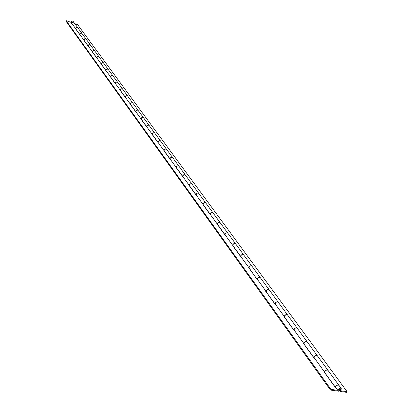 <?xml version="1.0" encoding="UTF-8"?>
<svg xmlns="http://www.w3.org/2000/svg" width="413" height="413" viewBox="0 0 413 413"><rect width="100%" height="100%" fill="white"/><g stroke="black" fill="none" stroke-linecap="round" stroke-linejoin="round"><path stroke-width="0.62" d="M330.446 390.042L330.906 389.361L337.824 390.352L338.149 389.474C339.305 388.189 340.338 387.864 341.246 388.488L341.061 389.893L338.572 391.204L330.446 390.042L65.935 21.115L66.163 20.65L70.768 22.261L71.841 23.453L72.42 22.276L73.726 22.24L77.887 27.852L76.503 27.578L75.755 28.848L71.841 23.453M337.824 390.352L335.573 387.249L335.898 386.367C337.049 385.086 338.077 384.761 338.98 385.391L341.246 388.488M340.415 389.8L338.696 390.342L338.799 389.567L340.519 389.02L340.415 389.8L338.696 390.342L338.799 389.567L340.519 389.02L340.415 389.8M307.081 341.716L307.035 341.644C306.141 340.999 305.15 341.298 304.071 342.527L303.777 343.389L293.989 329.889L294.614 328.614L295.801 327.896L297.2 328.18L307.035 341.644M327.953 370.296L327.901 370.213C326.998 369.583 325.986 369.898 324.855 371.163L324.541 372.036L314.092 357.617L314.396 356.749C315.501 355.505 316.503 355.201 317.401 355.836L327.901 370.213M86.1 39.106L85.377 38.677L84.675 38.807L83.911 40.097L79.833 34.47L80.427 33.283L81.753 33.236L86.085 39.075M94.649 50.809L94.087 50.412L93.199 50.515L92.414 51.826L88.16 45.962L88.769 44.749L90.122 44.697L94.629 50.778M103.575 63.029L103.002 62.626L102.094 62.735L101.288 64.072L96.849 57.944L97.478 56.715L98.852 56.653L103.549 62.993M112.894 75.791L112.31 75.388L111.391 75.502L110.565 76.864L105.924 70.463L106.569 69.208L107.963 69.141L112.873 75.76M122.64 89.141L122.052 88.733L121.112 88.852L120.26 90.24L115.408 83.545L116.244 82.166L117.628 82.295L122.615 89.105M132.847 103.111L132.243 102.703L131.288 102.832L130.41 104.241L125.33 97.231L126.192 95.831L127.596 95.95L132.821 103.074M143.538 117.757L142.929 117.344L141.953 117.478L141.308 118.02L141.05 118.918L135.722 111.567L136.429 110.245L137.906 110.147L143.512 117.715M154.756 133.115L154.137 132.702L153.14 132.841L152.48 133.399L152.211 134.313L146.62 126.6L147.534 125.144L148.995 125.253L154.725 133.074M166.537 149.248L165.907 148.83L164.89 148.985L164.214 149.558L163.93 150.482L158.055 142.377L158.334 141.458L159 140.895L160.007 140.745L160.605 141.122L166.506 149.207M178.927 166.217L178.287 165.794L177.249 165.959L176.439 166.728L176.258 167.487L170.079 158.959L170.254 158.21L171.054 157.451L172.567 157.539L178.896 166.171M191.973 184.084L191.322 183.661L190.264 183.837L189.552 184.435L189.242 185.396L182.732 176.413L183.537 174.988L184.585 174.678L185.282 174.947L191.942 184.038M205.731 202.928L205.07 202.499L203.991 202.69L203.258 203.299L202.928 204.275L196.061 194.802L196.898 193.351L197.76 193.031L198.679 193.294L205.7 202.876M220.263 222.819L219.587 222.39L218.482 222.597L217.594 223.423L217.383 224.218L210.129 214.208L210.465 213.227L211.208 212.602L212.814 212.649L220.227 222.767M235.627 243.861L234.94 243.433L233.81 243.649L232.896 244.496L232.669 245.301L224.997 234.718L225.348 233.717L226.112 233.077L227.021 232.849L227.873 233.242L235.586 243.804M251.899 266.148L251.207 265.719L250.051 265.951L249.251 266.617L248.863 267.645L240.733 256.421L241.104 255.404L241.894 254.749L243.567 254.759L251.863 266.091M269.173 289.797L268.465 289.368L267.278 289.621L266.452 290.303L266.049 291.346L257.418 279.436L257.81 278.403L258.621 277.727L259.576 277.469L260.453 277.851L269.126 289.735M287.531 314.938L286.813 314.51L285.6 314.783L284.748 315.486L284.32 316.549L275.135 303.88L276.152 302.275L277.366 301.857L278.135 302.099L287.484 314.871M330.906 389.361L66.163 20.65M284.32 316.549L283.927 316.472L293.597 329.817L293.989 329.889M266.049 291.346L265.667 291.268L274.748 303.803L275.135 303.88M248.863 267.645L257.036 279.353L257.418 279.436M232.669 245.301L240.733 256.421M217.383 224.218L224.997 234.718M202.928 204.275L210.129 214.208M189.242 185.396L196.061 194.802M176.258 167.487L182.732 176.413M163.93 150.482L170.079 158.959M152.211 134.313L158.055 142.377M141.05 118.918L146.62 126.6M130.41 104.241L135.722 111.567M120.26 90.24L125.33 97.231M110.565 76.864L115.408 83.545M101.288 64.072L105.924 70.463M92.414 51.826L96.849 57.944M83.911 40.097L88.16 45.962M75.755 28.848L79.833 34.47M324.541 372.036L324.138 371.974L335.165 387.188L335.573 387.249M303.777 343.389L303.379 343.317L313.694 357.555L314.092 357.617M338.918 385.319L338.866 385.236C337.963 384.606 336.936 384.937 335.784 386.212L335.464 387.234M335.315 387.208L324.799 372.702L324.964 371.308C326.094 370.048 327.106 369.733 328.01 370.363L338.866 385.236M317.344 355.769L317.298 355.691C316.399 355.056 315.398 355.361 314.293 356.605L313.994 357.601M313.839 357.575L304.03 344.044L304.169 342.666C305.253 341.437 306.245 341.138 307.138 341.783L317.298 355.691M73.932 22.436L73.39 22.049L72.538 22.137L71.81 23.438M71.661 23.386L71.16 21.724L71.79 21.104L72.931 21.156L73.912 22.41M81.96 33.432L81.242 33.009L80.545 33.133L79.797 34.46M79.647 34.408L75.966 29.328L75.904 28.26L76.539 27.635L77.82 27.785L81.939 33.401M90.333 44.893L89.771 44.501L88.893 44.599L88.124 45.946M87.974 45.895L84.123 40.588L84.066 39.498L84.717 38.863L86.018 39.008L90.313 44.862M99.063 56.855L98.495 56.457L97.597 56.555L96.926 57.211L96.812 57.934M96.657 57.882L92.631 52.327L92.579 51.222L93.245 50.572L94.567 50.716L99.043 56.818M108.18 69.338L107.602 68.94L106.693 69.048L106.1 69.549L105.883 70.447M105.728 70.396L101.51 64.578L101.464 63.457L102.14 62.797L103.487 62.936L108.16 69.307M117.71 82.388L117.127 81.986L116.198 82.099L115.49 82.786L115.366 83.529M115.206 83.478L110.787 77.376L110.741 76.24L111.438 75.569L112.811 75.698L117.69 82.357M127.684 96.043L127.09 95.635L126.141 95.759L125.418 96.456L125.284 97.215M125.129 97.169L120.482 90.762L120.451 89.611L121.164 88.919L122.558 89.048L127.658 96.007M138.128 110.348L137.524 109.935L136.558 110.064L135.815 110.777L135.676 111.551M135.516 111.505L130.637 104.773L130.611 103.606L131.339 102.904L132.759 103.018L138.102 110.307M149.078 125.34L148.463 124.927L147.477 125.067L146.718 125.795L146.569 126.584M146.409 126.538L141.277 119.455L141.256 118.273L142.005 117.55L143.45 117.664L149.052 125.304M160.574 141.081L159.95 140.663L158.943 140.812L158.164 141.556L158.003 142.361M157.843 142.315L152.443 134.86L152.428 133.657L153.197 132.924L154.668 133.022L160.543 141.04M172.655 157.627L172.02 157.203L170.992 157.363L170.192 158.127L170.027 158.948M169.862 158.902L164.167 151.039L164.162 149.821L164.952 149.067L166.454 149.16L172.624 157.58M185.365 175.035L184.719 174.611L183.671 174.782L182.851 175.561L182.675 176.397M182.51 176.351L176.496 168.055L176.501 166.816L177.316 166.047L178.354 165.887L178.963 166.258L185.334 174.988M198.761 193.377L198.106 192.954L197.032 193.134L196.185 193.934L195.999 194.786M195.839 194.745L189.479 185.969L189.5 184.719L190.331 183.93L191.89 183.997L198.73 193.33M212.896 212.736L212.23 212.308L211.136 212.504L210.263 213.32L210.067 214.192M209.902 214.151L203.17 204.863L203.201 203.594L204.058 202.788L205.142 202.597L205.772 202.974L212.86 212.685M227.837 233.19L227.155 232.762L226.035 232.973L225.137 233.81L224.925 234.698M224.765 234.661L217.63 224.811L217.672 223.526L218.554 222.7L220.181 222.736L227.795 233.138M243.644 254.842L242.958 254.413L241.811 254.64L240.882 255.497L240.66 256.406M240.495 256.37L232.917 245.911L232.978 244.604L233.892 243.758L234.811 243.52L235.668 243.913L243.603 254.785M260.407 277.794L259.705 277.366L258.533 277.608L257.578 278.491L257.335 279.42M257.175 279.384L249.116 268.264L249.189 266.937L250.133 266.07L251.29 265.833L251.945 266.204L260.366 277.732M278.207 302.171L277.5 301.743L276.297 302.006L275.306 302.91L275.048 303.865M274.893 303.829L266.302 291.981L266.395 290.638L267.371 289.745L268.336 289.477L269.219 289.859L278.166 302.11M297.148 328.113L296.426 327.685L295.197 327.968L294.175 328.898L293.896 329.873M293.741 329.842L284.572 317.189L284.686 315.831L285.693 314.912L286.911 314.639L287.582 315L297.102 328.041M347.065 391.679L346.605 392.35L340.188 391.436L340.648 390.76L347.065 391.679L77.623 24.661L74.846 23.691M340.188 391.436L339.832 390.941"/></g></svg>
